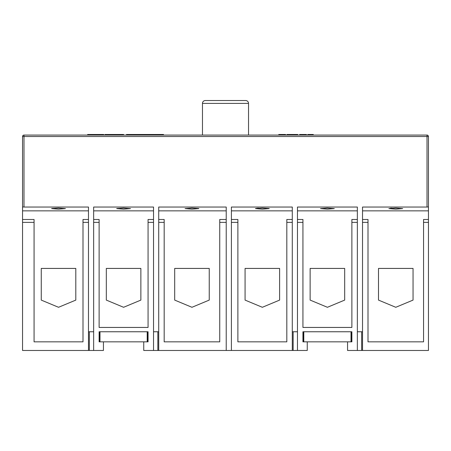 <?xml version="1.0" encoding="UTF-8"?>
<svg xmlns="http://www.w3.org/2000/svg" width="451" height="451" viewBox="0 0 451 451"><rect width="100%" height="100%" fill="white"/><g stroke="black" fill="none" stroke-linecap="round" stroke-linejoin="round"><path stroke-width="0.68" d="M248.529 103.409L202.471 103.409A2.881 2.881 0 0 1 205.352 100.528A2.881 2.881 0 0 0 202.471 103.409A2.881 2.881 0 0 1 205.352 100.528L245.648 100.528A2.881 2.881 0 0 1 248.529 103.409L248.529 135.075M51.764 208.503L58.534 208.074L65.446 208.61L58.534 209.151L51.623 208.61M116.82 208.503L123.591 208.074L130.502 208.61L123.591 209.151L116.685 208.61M258.575 208.159L256.704 208.3M255.537 208.52L262.347 208.074L269.117 208.503M392.004 208.159L390.132 208.3M395.775 209.151L388.869 208.61L395.775 208.074L402.687 208.61L395.775 209.151M327.409 209.151L320.498 208.61L327.409 208.074L334.315 208.61L327.409 209.151M269.258 208.61L262.347 209.151L255.441 208.61M198.874 208.61L191.963 209.151L185.057 208.61L191.963 208.074L198.733 208.503M22.55 206.93L22.55 136.512A1.438 1.438 0 0 1 23.988 135.075L427.012 135.075A1.438 1.438 0 0 1 428.45 136.512L428.45 210.854L362.525 210.854L362.525 207.043L427.012 207.043L427.012 136.512L23.988 136.512L23.988 207.043L22.55 206.93L22.55 350.472L88.475 350.472L88.475 222.371L83.001 222.371L83.001 219.49L88.475 219.49L88.475 222.371M351.876 331.761L302.937 331.761L302.937 341.835L351.876 341.835L351.876 331.761L351.588 331.761L351.588 341.835L351.013 341.835L351.013 331.761M99.987 331.761L99.987 341.835L99.412 341.835L99.412 331.761L99.124 331.761L148.063 331.761L147.776 331.761L147.776 341.835L147.201 341.835L147.201 331.761M292.287 331.761L297.468 331.761M153.532 331.761L158.713 331.761M88.475 331.761L93.656 331.761M357.344 331.761L362.525 331.761M303.799 331.761L303.799 341.835L303.224 341.835L303.224 331.761L302.937 331.761M99.124 331.761L99.124 341.835L143.745 341.835L143.745 350.472L153.532 350.472L153.532 222.371L148.063 222.371L148.063 327.443L99.124 327.443L99.124 219.49L93.656 219.49L93.656 207.043L153.532 207.043L153.532 219.49L148.063 219.49L148.063 222.371M310.136 268.43L310.136 300.095L327.409 307.289L344.677 300.095L344.677 268.43L310.136 268.43M357.344 219.49L351.876 219.49L351.876 327.443L302.937 327.443L302.937 219.49L297.468 219.49L297.468 207.043L357.344 207.043L357.344 222.371L351.876 222.371M357.344 210.854L297.468 210.854M106.323 300.095L123.591 307.289L140.864 300.095L140.864 268.43L106.323 268.43L106.323 300.095M153.532 210.854L93.656 210.854M143.745 341.835L148.063 341.835L148.063 331.761M103.442 341.835L103.442 350.472L93.656 350.472L93.656 219.49M307.255 341.835L307.255 350.472L297.468 350.472L297.468 219.49M292.287 210.854L292.287 350.472L231.402 350.472L231.402 207.043L292.287 207.043L292.287 210.854L231.402 210.854M153.532 350.472L231.402 350.472M357.344 222.371L357.344 350.472L347.558 350.472L347.558 341.835M428.45 210.854L428.45 222.371L423.557 222.371L423.557 341.835L367.999 341.835L367.999 219.49L362.525 219.49L362.525 210.854M367.999 222.371L362.525 222.371L362.525 219.49M302.937 222.371L297.468 222.371M292.287 222.371L286.819 222.371L286.819 341.835L237.88 341.835L237.88 219.49L231.402 219.49M237.88 222.371L231.402 222.371M226.222 350.472L226.222 222.371L219.744 222.371L219.744 341.835L164.181 341.835L164.181 219.49L158.713 219.49L158.713 207.043L226.222 207.043L226.222 210.854L158.713 210.854M164.181 222.371L158.713 222.371L158.713 219.49M428.45 222.371L428.45 350.472L362.525 350.472L362.525 222.371M158.713 350.472L158.713 222.371M22.55 222.371L34.067 222.371L34.067 341.835L83.001 341.835L83.001 222.371M427.012 135.075L427.012 136.512L428.45 136.512L428.45 206.93L427.012 207.043M23.988 207.043L88.475 207.043L88.475 210.854L22.55 210.854M378.502 300.095L395.775 307.289L413.048 300.095L413.048 268.43L378.502 268.43L378.502 300.095M428.45 219.49L423.557 219.49L423.557 222.371M245.073 300.095L262.347 307.289L279.62 300.095L279.62 268.43L245.073 268.43L245.073 300.095M292.287 219.49L286.819 219.49L286.819 222.371M174.689 300.095L191.963 307.289L209.236 300.095L209.236 268.43L174.689 268.43L174.689 300.095M226.222 210.854L226.222 219.49L219.744 219.49L219.744 222.371M41.261 268.43L41.261 300.095L58.534 307.289L75.807 300.095L75.807 268.43L41.261 268.43M88.475 210.854L88.475 219.49M34.067 222.371L34.067 219.49L22.55 219.49M226.222 219.49L226.222 222.371M153.532 219.49L153.532 222.371M99.124 222.371L93.656 222.371M202.471 103.409L202.471 135.075M92.134 135.075L92.134 134.494L90.285 134.494L90.285 135.075M90.285 134.494L89.473 134.494L89.473 135.075M89.473 134.494L87.629 134.494L87.629 135.075M98.076 135.075L98.076 134.494L94.417 134.494L94.417 135.075M94.417 134.494L93.628 134.494L93.628 135.075M95.195 134.494L95.195 135.075M95.37 134.494L95.37 135.075M95.967 134.494L95.967 135.075M96.824 134.494L96.824 135.075M93.628 134.494L92.314 134.494L92.314 135.075M98.076 134.494L99.293 134.494L99.293 135.075M98.555 134.494L98.555 135.075M103.719 135.075L103.719 134.494L101.063 134.494L101.063 135.075M101.063 134.494L100.325 134.494L100.325 135.075M102.14 134.494L102.14 135.075M102.98 134.494L102.98 135.075M109.181 135.075L109.181 134.494L104.903 134.494L104.903 135.075M109.181 134.494L110.805 134.494L110.805 135.075M110.067 134.494L110.067 135.075M115.456 135.075L115.456 134.494L111.617 134.494L111.617 135.075M113.539 134.494L113.539 135.075M119.662 135.075L119.662 134.494L116.048 134.494L116.048 135.075M117.936 134.494L117.936 135.075M123.647 135.075L123.647 134.494L121.003 134.494L121.003 135.075M121.003 134.494L120.265 134.494L120.265 135.075M121.426 134.494L121.426 135.075M122.785 134.494L122.785 135.075M128.67 135.075L128.67 134.494L127.193 134.494L127.193 135.075M127.193 134.494L126.455 134.494L126.455 135.075M127.306 134.494L127.306 135.075M127.949 134.494L127.949 135.075M128.439 134.494L128.439 135.075M132.729 134.494L132.729 135.075L132.724 134.494L128.89 134.494L128.89 135.075M130.875 134.494L130.875 135.075M132.707 134.494L132.707 135.075M136.862 135.075L136.862 134.494L135.497 134.494L135.497 135.075M135.497 134.494L134.561 134.494L134.561 135.075M134.561 134.494L133.096 134.494L133.096 135.075M144.094 135.075L144.094 134.494L137.234 134.494L137.234 135.075M139.212 134.494L139.212 135.075M142.617 134.494L142.617 135.075M142.736 134.494L142.736 135.075M143.379 134.494L143.379 135.075M143.863 134.494L143.863 135.075M147.714 134.494L146.062 134.494L146.062 135.075M146.062 134.494L144.32 134.494L144.32 135.075M154.727 135.075L154.727 134.494L155.465 134.494L155.465 135.075M99.293 134.494L100.325 134.494M103.719 134.494L103.916 135.075M119.662 134.494L120.265 134.494M115.456 134.494L116.048 134.494M111.544 135.075L111.544 134.494L111.16 134.494L111.16 135.075M163.521 135.075L163.521 134.494L161.17 134.494L161.17 135.075M161.216 134.494L161.216 135.075M285.596 135.075L285.596 134.494L278.769 134.494L278.769 135.075M282.179 134.494L282.179 135.075M297.773 135.075L297.773 134.494L287.901 134.494L287.901 135.075M287.901 134.494L286.887 134.494L286.887 135.075M291.132 134.494L291.132 135.075M297.22 134.494L297.22 135.075M142.437 134.494L142.437 135.075M139.855 134.494L139.855 135.075M141.518 134.494L141.518 135.075M154.338 135.075L154.338 134.494L147.511 134.494L147.511 135.075M150.927 134.494L150.927 135.075M161.17 134.494L156.649 134.494L156.649 135.075M156.649 134.494L155.634 134.494L155.634 135.075M160.094 134.494L160.094 135.075M291.154 134.494L291.154 135.075L291.154 134.494M295.862 134.494L295.862 135.075M306.471 135.075L306.471 134.494L299.644 134.494L299.644 135.075M303.061 134.494L303.061 135.075M313.298 135.075L313.298 134.494L308.777 134.494L308.777 135.075M308.777 134.494L307.762 134.494L307.762 135.075M312.227 134.494L312.227 135.075M88.475 350.472L93.656 350.472M292.287 350.472L297.468 350.472M357.344 350.472L362.525 350.472M22.55 136.512L23.988 136.512L23.988 135.075M107.062 134.494L107.062 135.075M89.337 350.472L89.337 331.761M157.85 350.472L157.85 331.761M293.15 350.472L293.15 331.761M361.663 350.472L361.663 331.761"/></g></svg>
